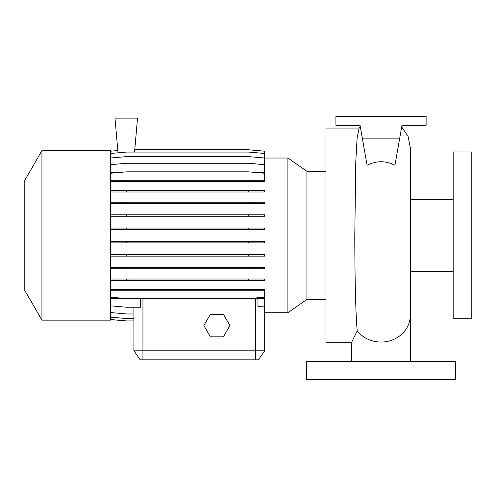 <?xml version="1.0" encoding="UTF-8"?>
<svg xmlns="http://www.w3.org/2000/svg" width="496" height="496" viewBox="0 0 496 496"><rect width="100%" height="100%" fill="white"/><g stroke="black" fill="none" stroke-linecap="round" stroke-linejoin="round"><path stroke-width="0.74" d="M351.707 361.627L351.707 342.141L357.219 330.894C355.57 313.323 354.826 274.84 354.789 235.377L355.768 161.845L357.114 138.26L359.073 128.272L360.344 126.933M367.102 165.286C376.383 160.568 385.659 160.568 394.934 165.286L399.59 138.88L362.446 138.88L367.102 165.286M359.265 128.061L326.008 128.061L326.008 342.693L351.707 342.693M264.684 158.026L287.909 158.026L306.937 171.343L306.937 299.404L326.008 299.404M287.909 158.026L287.909 312.728L306.937 299.404M41.937 235.377L41.937 320.143L110.472 320.143L110.472 150.604L41.937 150.604L41.937 235.377M41.937 150.604L24.8 180.284L24.8 290.47L41.937 320.143M453.164 235.377L453.164 318.792L471.2 318.792L471.2 151.956L453.164 151.956L453.164 235.377M455.421 361.627L306.621 361.627L306.621 379.663L455.421 379.663L455.421 361.627M124.825 298.431L110.472 298.431M287.909 312.728L264.684 312.728L264.684 350.808L258.366 359.823L140.232 359.823L133.92 350.808L264.684 350.808L264.684 298.431L252.706 298.226M133.92 307.229L133.92 350.808L133.92 320.974L126.666 320.974L110.472 319.56M110.472 164.678L126.666 163.265L248.49 163.265L264.684 164.678L264.684 172.509L256.085 172.509M119.071 172.509L110.472 172.509M257.939 298.431L257.939 306.404L264.684 306.069M110.472 305.815L126.666 307.229L140.666 307.229L140.666 298.592M381.021 361.627L351.714 361.627L381.021 361.627M399.59 138.88L401.971 125.352L426.107 125.352L426.107 116.337L335.928 116.337L335.928 125.352L360.065 125.352L362.446 138.88M401.971 125.352L400.458 133.939M360.065 125.352L361.578 133.939M110.472 190.576L264.684 190.576L264.684 191.989L110.472 191.989M126.666 190.576L126.666 191.989M248.49 190.576L248.49 191.989M110.472 241.478L264.684 241.478L264.684 242.891L110.472 242.891M126.666 241.478L126.666 242.891M248.49 241.478L248.49 242.891M110.472 289.36L264.684 289.36L264.684 290.78L110.472 290.78M126.666 289.36L126.666 290.78M248.49 289.36L248.49 290.78M110.472 297.178L126.666 298.592L248.49 298.592L264.684 297.178L264.684 290.78M110.472 319.517L126.666 320.937L133.92 320.937M134.559 152.061L137.528 118.141L114.979 118.141L118.017 152.818M134.757 149.773L248.49 149.773L264.684 151.193L264.684 164.678M110.472 151.193L117.819 150.548M110.472 202.201L264.684 202.201L264.684 203.62L110.472 203.62M126.666 202.201L126.666 203.62M248.49 202.201L248.49 203.62M110.472 254.715L264.684 254.715L264.684 256.134L110.472 256.134M126.666 254.715L126.666 256.134M248.49 254.715L248.49 256.134M110.472 181.703L264.684 181.703L264.684 173.259L248.49 171.845L126.666 171.845L110.472 173.259M110.472 180.284L126.666 180.284L126.666 181.703M126.666 180.284L248.49 180.284L248.49 181.703M248.49 180.284L264.684 180.284M110.472 214.818L264.684 214.818L264.684 216.237L110.472 216.237M126.666 214.818L126.666 216.237M248.49 214.818L248.49 216.237M110.472 267.356L264.684 267.356L264.684 268.776L110.472 268.776M126.666 267.356L126.666 268.776M248.49 267.356L248.49 268.776M110.472 317.155L126.666 318.575L133.92 318.575M110.472 153.475L126.666 152.061L248.49 152.061L264.684 153.475M110.472 228.042L264.684 228.042L264.684 229.462L110.472 229.462M126.666 228.042L126.666 229.462M248.49 228.042L248.49 229.462M110.472 279.025L264.684 279.025L264.684 280.438L110.472 280.438M126.666 279.025L126.666 280.438M248.49 279.025L248.49 280.438M110.472 158.019L126.666 156.6L248.49 156.6L264.684 158.019M110.472 312.542L126.666 313.962L133.92 313.962M210.378 314.284L203.868 325.556L210.378 336.827L223.398 336.827L229.902 325.556L223.398 314.284L210.378 314.284M410.328 361.627L410.328 315.233A29.307 26.821 180 0 1 381.021 342.054A29.307 26.821 180 0 1 357.219 330.894M142.941 359.823L142.941 298.592M255.663 359.823L255.663 298.226M401.698 126.933L408.084 136.456L410.328 147.703L410.328 315.233M410.328 271.448L453.164 271.448M410.328 199.299L453.164 199.299M306.937 171.343L326.008 171.343"/></g></svg>

